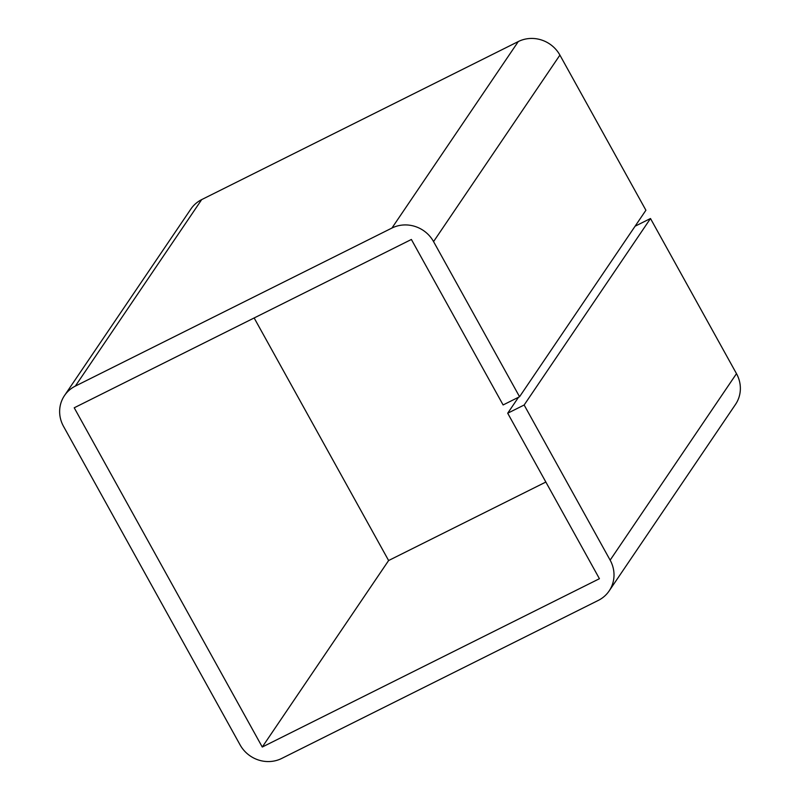 <?xml version="1.0" encoding="UTF-8"?>
<svg xmlns="http://www.w3.org/2000/svg" width="800" height="800" viewBox="0 0 800 800"><rect width="100%" height="100%" fill="white"/><g stroke="black" fill="none" stroke-linecap="round" stroke-linejoin="round"><path stroke-width="1.2" d="M254.15 317.96L388.62 560.53L262.27 747.03L74.22 407.79L411.38 239.47L503.11 404.95L519.56 396.74L433.56 241.6A31.09 29.52 -145.9 0 0 391.93 228.05L518.28 41.56A31.09 29.52 34.1 0 1 559.91 55.11L645.91 210.25L519.56 396.74M75.33 386.11A31.09 29.52 -145.9 0 0 64.5 395.56L190.85 209.07A31.09 29.52 34.1 0 1 201.68 199.61L75.33 386.11L391.93 228.05M201.68 199.61L518.28 41.56M262.27 747.03L599.43 578.71L507.7 413.22L524.15 405.01L610.14 560.15L736.49 373.66A31.09 29.52 34.1 0 1 735.5 404.44L609.15 590.93A31.09 29.52 -145.9 0 0 610.14 560.15M388.62 560.53L545.85 482.04M518.51 397.26L507.7 413.22M635.09 226.21L650.49 218.52L524.15 405.01M650.49 218.52L736.49 373.66M64.5 395.56A31.09 29.52 -145.9 0 0 63.51 426.34L240.09 744.89A31.09 29.52 -145.9 0 0 281.72 758.44L598.32 600.39A31.09 29.52 -145.9 0 0 609.15 590.93M559.91 55.11L433.56 241.6"/></g></svg>
